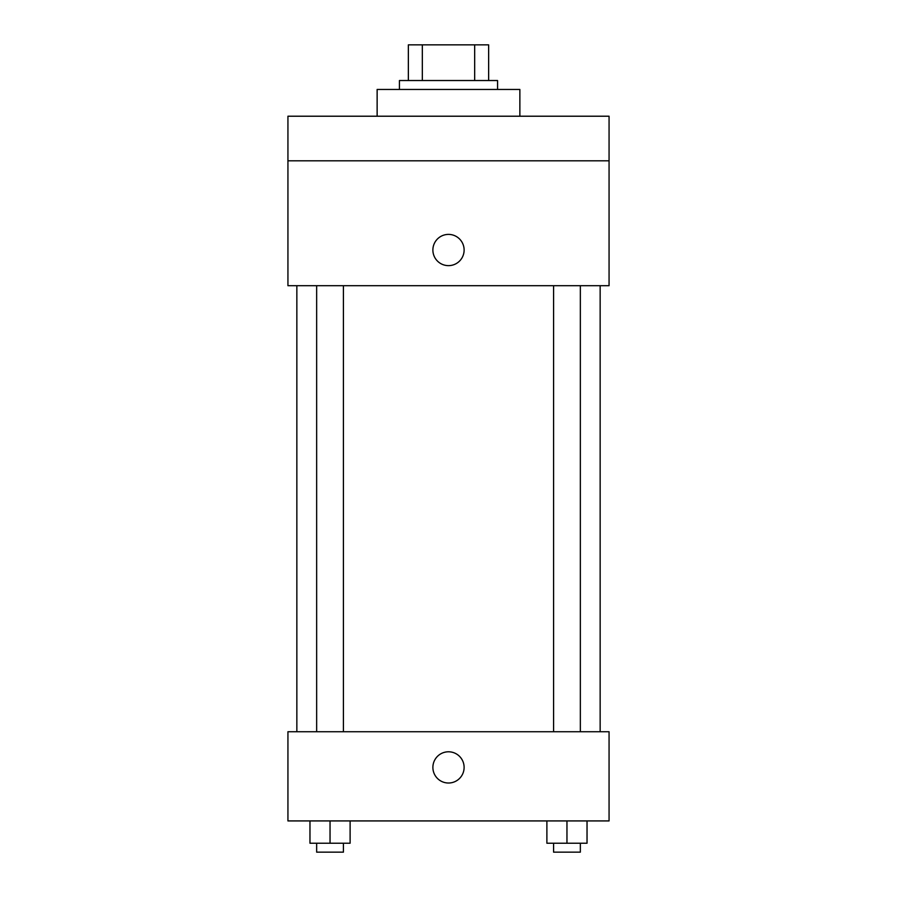 <?xml version="1.0" encoding="UTF-8"?>
<svg xmlns="http://www.w3.org/2000/svg" width="897" height="897" viewBox="0 0 897 897"><rect width="100%" height="100%" fill="white"/><g stroke="black" fill="none" stroke-linecap="round" stroke-linejoin="round"><path stroke-width="1.35" d="M422.33 80.528L422.33 44.85L408.359 44.85L408.359 80.528L408.359 44.85M422.33 44.85L488.641 44.85L488.641 80.528M474.67 80.528L474.67 44.85M399.434 89.453L399.434 80.528L497.566 80.528L497.566 89.453M519.868 116.218L519.868 89.453L377.132 89.453L377.132 116.218M287.937 116.218L609.063 116.218L609.063 160.821L287.937 160.821L287.937 116.218M609.063 160.821L609.063 285.706L287.937 285.706L287.937 160.821M448.5 265.635A15.608 15.608 0 0 1 434.978 242.212A15.608 15.608 0 0 1 462.022 242.212A15.608 15.608 0 0 1 448.5 265.635M287.937 731.728L609.063 731.728L609.063 820.923L287.937 820.923L287.937 731.728M448.5 783.014A15.608 15.608 0 0 1 434.978 759.602A15.608 15.608 0 0 1 462.022 759.602A15.608 15.608 0 0 1 448.5 783.014M546.89 820.923L546.89 843.225L587.03 843.225L587.03 820.923L587.03 843.225M566.96 843.225L566.96 820.923M580.348 843.225L580.348 852.15L553.584 852.15L553.584 843.225M309.97 820.923L309.97 843.225L350.11 843.225L350.11 820.923L350.11 843.225M330.04 843.225L330.04 820.923M343.416 843.225L343.416 852.15L316.652 852.15L316.652 843.225M600.149 731.728L600.149 285.706M296.851 731.728L296.851 285.706M553.584 285.706L553.584 731.728M580.348 285.706L580.348 731.728M343.416 731.728L343.416 285.706M316.652 731.728L316.652 285.706"/></g></svg>
